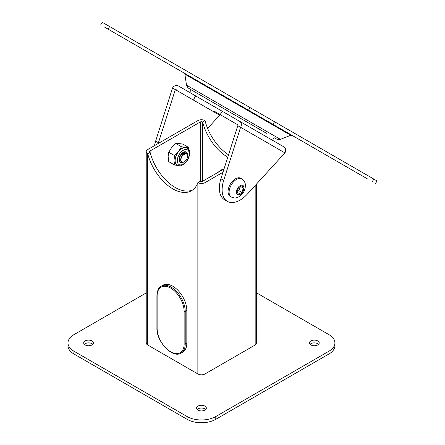 <?xml version="1.0" encoding="UTF-8"?>
<svg xmlns="http://www.w3.org/2000/svg" width="445" height="445" viewBox="0 0 445 445"><rect width="100%" height="100%" fill="white"/><g stroke="black" fill="none" stroke-linecap="round" stroke-linejoin="round"><path stroke-width="0.67" d="M187.44 154.009A5.985 3.454 120 0 0 183.474 152.201A5.985 3.454 120 0 0 180.425 155.222L179.257 160.105C179.763 162.592 181.237 163.248 183.679 162.086L184.336 161.702A4.762 2.748 -60 0 1 180.97 159.761A4.762 2.748 -60 0 1 184.336 153.931A4.762 2.748 -60 0 1 187.701 155.872L186.216 152.997L181.933 156.089A4.906 2.831 120 0 0 180.765 159.761A4.906 2.831 120 0 0 181.638 161.913L180.603 159.66L181.287 156.468L183.457 153.642L185.637 152.969M222.617 169.717L221.415 169.823L219.34 171.609M221.922 170.118L221.415 169.823M180.425 155.222A5.985 3.454 120 0 0 181.454 162.659M186.861 153.269L183.474 152.201M177.16 165.19A9.974 5.757 -60 0 1 177.11 165.162A9.974 5.757 -60 0 1 175.046 160.595A9.974 5.757 -60 0 1 178.567 151.511A9.974 5.757 -60 0 1 185.621 147.44A9.974 5.757 -60 0 1 187.084 147.89A9.974 5.757 -60 0 1 187.128 147.918M177.905 165.54L174.412 164.934L175.046 160.595L174.412 155.533L178.567 151.511L181.465 146.761L185.621 147.44L188.519 147.39L188.958 149.837M181.66 165.407L180.965 165.623M188.519 147.39L182.867 144.124L178.712 143.446L175.814 143.496L171.659 147.518L168.761 152.268L168.132 156.607L168.761 161.668L174.412 164.934M168.761 152.268L174.412 155.533M175.814 143.496L181.465 146.761M181.638 161.913C179.875 160.851 179.424 158.876 180.275 155.978A5.985 3.454 120 0 0 179.252 160.111M180.269 155.972L183.474 152.207M187.701 155.872A4.762 2.748 -60 0 1 184.336 161.702M154.51 145.632A25.332 14.624 -60 0 1 155.639 141.093L172.527 88.004L175.324 89.617L158.431 142.706A25.332 14.624 120 0 0 158.186 143.507M238.498 187.712L241.752 185.832L243.382 188.146L241.752 192.346L238.498 194.226L236.868 191.906L238.498 187.712M231.278 197.013L230.237 196.412A10.469 6.046 -60 0 1 228.63 188.018A10.469 6.046 -60 0 1 235.472 178.79A10.469 6.046 -60 0 1 240.706 178.273L241.752 178.873A10.469 6.046 120 0 0 236.518 179.396A10.469 6.046 120 0 0 229.676 188.619A10.469 6.046 120 0 0 231.278 197.013C233.87 197.986 235.538 198.253 236.289 197.803L239.154 196.696C243.003 194.17 245.095 190.521 245.412 185.754C245.518 182.956 244.299 180.664 241.752 178.873M243.382 188.146L240.561 186.522M236.94 191.445L238.82 190.649L241.752 192.346M238.82 190.649L240.45 186.455M247.381 194.059L284.917 152.885A4.711 3.849 -60 0 0 283.938 146.883L222.166 111.222L220.192 114.643L237.636 124.717A0.762 0.623 120 0 1 237.797 125.685L240.589 127.298L223.696 180.386A25.332 14.624 120 0 0 227.367 201.379A25.332 14.624 120 0 0 247.381 194.059M207.62 128.399L219.646 115.205A0.762 0.623 120 0 1 220.564 114.86L220.192 114.643M219.646 115.205L175.324 89.617A0.762 0.623 120 0 1 176.242 89.267M284.917 152.885L240.589 127.298A4.711 3.849 -60 0 0 239.61 121.29L283.938 146.883M193.686 99.341L195.661 95.92L178.217 85.846A4.711 3.849 -60 0 0 172.527 88.004M237.652 124.722L214.662 111.45M195.661 95.92L222.166 111.222M227.367 201.379L224.575 199.766A25.332 14.624 -60 0 1 220.904 178.773L237.797 125.685M246.447 125.24L251.686 128.266M266.449 133.278L190.833 89.617L266.449 133.278M287.375 133.333L288.06 133.061L292.053 135.363L184.135 73.058L188.124 75.366L188.235 76.089M361.868 175.675L354.298 171.303L361.868 175.675M256.988 115.122L249.417 110.749L256.988 115.122M151.217 54.051L143.646 49.684L151.217 54.051M121.123 36.679L113.553 32.307L121.123 36.679M262.149 118.097L254.579 113.731L262.149 118.097M331.775 158.303L324.205 153.931L331.775 158.303M103.913 26.739L368.082 179.263M375.497 183.54L377.015 180.909L250.046 107.601L102.211 22.25L100.692 24.881M186.828 343.051L185.215 343.979L185.215 311.472A19.858 11.464 -120 0 0 176.548 291.486A19.858 11.464 -120 0 0 161.246 286.168L162.853 285.234A19.858 11.464 60 0 1 178.156 290.557A19.858 11.464 60 0 1 186.828 310.538L186.828 343.051A19.858 11.464 60 0 1 182.711 352.14L181.104 353.074A19.858 11.464 -120 0 0 185.215 343.979A0.762 0.439 180 0 1 184.141 343.979A19.096 11.025 60 0 1 170.635 351.778A19.096 11.025 60 0 1 157.13 328.388L157.13 295.875A0.762 0.439 180 0 1 156.907 295.569L156.907 328.076A0.762 0.439 0 0 0 157.13 328.388M224.046 168.894L202.625 181.26A1.674 0.968 180 0 1 200.261 181.26L197.858 182.645A37.486 21.644 60 0 1 191.528 190.71A37.486 21.644 60 0 1 147.712 153.692L150.11 152.307A37.486 21.644 -120 0 0 192.691 189.948M227.773 157.191A37.486 21.644 60 0 1 202.625 121.991L205.023 120.606A37.486 21.644 -120 0 0 228.53 154.804M256.659 183.885L256.659 342.928A5.067 2.926 180 0 1 255.174 344.997L205.023 373.95A5.067 2.926 180 0 1 197.858 373.95L197.858 182.645A5.067 2.926 0 0 0 205.023 182.645L222.967 172.287M205.023 120.606A5.067 2.926 0 0 0 197.858 120.606L147.712 149.559A5.067 2.926 0 0 0 146.227 151.623A5.067 2.926 0 0 0 147.712 153.692L147.712 344.997A5.067 2.926 180 0 1 146.227 342.928L146.227 151.623M150.11 150.944L150.11 152.307A1.674 0.968 180 0 1 149.62 151.623A1.674 0.968 180 0 1 150.11 150.944L200.261 121.991A1.674 0.968 180 0 1 202.625 121.991L202.625 181.26M197.858 373.95L147.712 344.997M146.227 292.91L73.92 334.657A20.264 11.698 0 0 0 67.985 342.928A20.264 11.698 0 0 0 73.92 351.2L187.111 416.553A20.264 11.698 0 0 0 215.769 416.553L328.966 351.2A20.264 11.698 0 0 0 334.901 342.928A20.264 11.698 0 0 0 328.966 334.657L256.659 292.91M92.026 340.931A4.889 2.82 180 0 1 93.456 342.928A4.889 2.82 180 0 1 88.572 345.748A4.889 2.82 180 0 1 83.682 342.928A4.889 2.82 180 0 1 86.697 340.319A4.889 2.82 180 0 1 92.026 340.931M204.9 406.096A4.889 2.82 180 0 1 206.33 408.093A4.889 2.82 180 0 1 201.44 410.919A4.889 2.82 180 0 1 196.551 408.093A4.889 2.82 180 0 1 199.571 405.484A4.889 2.82 180 0 1 204.9 406.096M317.769 340.931A4.889 2.82 180 0 1 319.204 342.928A4.889 2.82 180 0 1 314.315 345.748A4.889 2.82 180 0 1 309.425 342.928A4.889 2.82 180 0 1 312.446 340.319A4.889 2.82 180 0 1 317.769 340.931M318.57 344.313A4.889 2.82 0 0 0 317.769 343.701A4.889 2.82 0 0 0 310.054 344.313M205.701 409.478A4.889 2.82 0 0 0 204.9 408.872A4.889 2.82 0 0 0 197.185 409.478M92.827 344.313A4.889 2.82 0 0 0 92.026 343.701A4.889 2.82 0 0 0 84.311 344.313M67.985 342.928L67.985 345.698A20.264 11.698 0 0 0 73.92 353.97L187.111 419.324A20.264 11.698 0 0 0 215.769 419.324L328.966 353.97A20.264 11.698 0 0 0 334.901 345.698L334.901 342.928M175.141 160.651A9.974 5.757 120 0 0 177.205 165.217C181.649 166.586 181.287 165.234 183.262 164.611C187.056 161.924 189.197 158.203 189.681 153.447C189.865 151.139 189.03 149.303 187.178 147.946A9.974 5.757 120 0 0 179.491 150.616A9.974 5.757 120 0 0 175.141 160.651M177.288 160.651A8.455 4.878 -60 0 1 186.255 149.498A8.455 4.878 -60 0 1 186.255 161.452A8.455 4.878 -60 0 1 177.288 160.651M243.921 187.84A5.362 3.098 -60 0 1 240.128 194.409A5.362 3.098 -60 0 1 236.334 192.218A5.362 3.098 -60 0 1 240.128 185.648A5.362 3.098 -60 0 1 243.921 187.84M223.696 180.386L220.904 178.773M158.431 142.706L155.639 141.093M272.535 140.303L274.053 137.666L277.363 139.457L280.428 139.352L186.494 85.123L187.929 87.821L191.139 89.795L189.62 92.427M280.428 139.352L290.735 135.269L184.875 74.154L184.135 73.058M373.794 179.051L372.276 181.682M274.504 121.724L272.985 124.355M250.046 107.601L248.527 110.232M109.626 26.533L108.107 29.164M186.828 310.538L185.215 311.472A0.762 0.439 180 0 1 184.141 311.472L184.141 343.979M157.13 295.875A19.096 11.025 60 0 1 170.635 288.082A19.096 11.025 60 0 1 184.141 311.472M200.261 181.26L200.261 121.991M255.174 344.997L255.174 185.515M205.023 373.95L205.023 182.645M73.92 353.97L73.92 351.2M328.966 353.97L328.966 351.2M215.769 419.324L215.769 416.553M187.111 419.324L187.111 416.553M222.823 169.601L221.916 169.762M221.226 169.979L217.143 172.877M186.494 85.123L184.875 74.154M292.053 135.363L290.735 135.269M156.907 328.076C156.34 341.538 172.56 358.87 181.104 353.074M156.907 295.569C157.358 290.246 158.804 287.114 161.246 286.168"/></g></svg>
